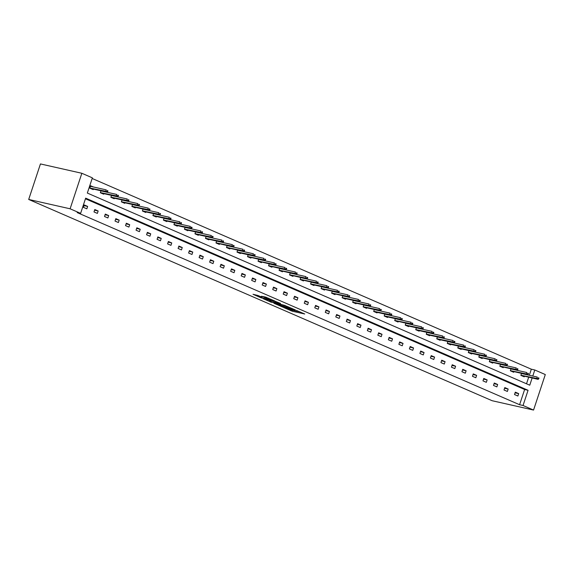 <?xml version="1.0" encoding="UTF-8"?>
<svg xmlns="http://www.w3.org/2000/svg" width="574" height="574" viewBox="0 0 574 574"><rect width="100%" height="100%" fill="white"/><g stroke="black" fill="none" stroke-linecap="round" stroke-linejoin="round"><path stroke-width="0.86" d="M283.886 307.628L292.238 311.216L304.722 313.992L296.485 310.469L298.243 311.474L296.313 311.165L283.886 307.628M258.07 295.524L253.026 294.283L261.098 297.834L274.917 301.049L265.504 297.059L261.357 296.263L272.385 300.224L263.595 298.344L259.297 296.736L261.679 297.131L258.07 295.524M80.625 213.363L70.107 208.793L28.7 199.451L492.148 400.724L533.555 410.066L523.043 405.495L528.073 390.284L85.655 198.145L80.625 213.363L77.174 212.581L519.592 404.72L523.043 405.495M273.884 303.244L283.011 307.205L295.488 309.989L286.074 305.992L273.884 303.244M271.387 302.304L263.315 298.753L275.793 301.529L275.226 302.412L277.708 303.531L285.321 305.555L271.459 302.075M280.492 303.431L275.793 301.529M280.456 303.553L275.513 302.441M532.127 378.015L529.759 385.197L87.334 193.058L92.371 177.847L81.852 173.276L40.445 163.934L28.7 199.451M100.981 190.798L100.342 192.735L103.715 194.199L103.894 193.653M103.542 191.379L103.944 191.551M122.011 199.931L121.372 201.861L124.737 203.325L124.924 202.78M124.572 200.513L124.974 200.685M143.034 209.065L142.395 210.995L145.767 212.459L145.947 211.914M145.595 209.639L145.997 209.819M164.064 218.192L163.425 220.129L166.79 221.593L166.969 221.047M166.625 218.773L167.027 218.945M185.086 227.326L184.448 229.256L187.82 230.719L187.999 230.174M187.648 227.907L188.05 228.079M206.116 236.459L205.47 238.389L208.843 239.853L209.022 239.308M208.678 237.033L209.079 237.206M227.139 245.586L226.5 247.523L229.873 248.987L230.052 248.442M229.7 246.167L230.102 246.339M248.162 254.72L247.523 256.65L250.895 258.113L251.075 257.568M250.723 255.294L251.125 255.473M269.192 263.853L268.553 265.784L271.918 267.247L272.105 266.702M271.753 264.427L272.155 264.6M290.214 272.98L289.576 274.917L292.948 276.374L293.127 275.829M292.776 273.561L293.178 273.733M311.244 282.114L310.606 284.044L313.971 285.508L314.15 284.962M313.806 282.688L314.208 282.867M332.267 291.248L331.629 293.178L335.001 294.641L335.18 294.096M334.829 291.822L335.23 291.994M353.297 300.374L352.658 302.311L356.024 303.768L356.203 303.223M355.858 300.955L356.26 301.128M374.32 309.508L373.681 311.438L377.053 312.902L377.233 312.356M376.881 310.082L377.283 310.261M395.343 318.635L394.704 320.572L398.076 322.036L398.256 321.49M397.904 319.216L398.306 319.388M416.372 327.768L415.734 329.698L419.099 331.162L419.285 330.617M418.934 328.35L419.336 328.522M437.395 336.902L436.757 338.832L440.129 340.296L440.308 339.751M439.957 337.476L440.358 337.656M458.425 346.029L457.787 347.966L461.152 349.43L461.331 348.884M460.987 346.61L461.388 346.782M479.448 355.163L478.809 357.093L482.182 358.556L482.361 358.011M482.009 355.744L482.411 355.916M500.478 364.296L499.839 366.226L503.204 367.69L503.384 367.145M503.039 364.87L503.441 365.05M521.501 373.423L520.862 375.36L524.234 376.824L524.414 376.279M524.062 374.004L524.464 374.176M526.516 383.791L528.676 377.24M529.328 375.274L531.337 369.204L92.163 178.478M510.989 368.86L510.351 370.79L513.716 372.253L513.902 371.708M513.551 369.441L513.952 369.613M489.959 359.726L489.321 361.663L492.693 363.127L492.872 362.581M492.521 360.307L492.923 360.479M468.936 350.599L468.298 352.529L471.67 353.993L471.85 353.448M471.498 351.173L471.9 351.353M447.914 341.465L447.268 343.396L450.64 344.859L450.82 344.314M450.475 342.047L450.877 342.219M426.884 332.332L426.245 334.269L429.617 335.733L429.797 335.187M429.445 332.913L429.847 333.085M405.861 323.205L405.222 325.135L408.588 326.599L408.767 326.054M408.423 323.779L408.824 323.958M384.831 314.071L384.193 316.001L387.565 317.465L387.744 316.92M387.393 314.652L387.794 314.825M363.808 304.945L363.17 306.875L366.535 308.338L366.721 307.793M366.37 305.519L366.772 305.691M342.778 295.811L342.14 297.741L345.512 299.205L345.692 298.659M345.34 296.385L345.742 296.564M321.756 286.677L321.117 288.614L324.482 290.071L324.669 289.526M324.317 287.258L324.719 287.431M300.733 277.551L300.087 279.481L303.459 280.944L303.639 280.399M303.287 278.125L303.689 278.297M279.703 268.417L279.064 270.347L282.437 271.811L282.616 271.265M282.264 268.991L282.666 269.17M258.68 259.283L258.042 261.22L261.407 262.684L261.586 262.139M261.242 259.864L261.644 260.036M237.65 250.156L237.012 252.086L240.384 253.55L240.563 253.005M240.212 250.73L240.614 250.903M216.628 241.023L215.989 242.953L219.354 244.416L219.533 243.871M219.189 241.597L219.591 241.776M195.598 231.889L194.959 233.826L198.331 235.29L198.511 234.744M198.159 232.47L198.561 232.642M174.575 222.762L173.936 224.692L177.301 226.156L177.488 225.611M177.136 223.336L177.538 223.516M153.545 213.628L152.906 215.559L156.279 217.022L156.458 216.477M156.106 214.21L156.508 214.382M132.522 204.495L131.884 206.432L135.256 207.896L135.435 207.35M135.084 205.076L135.486 205.248M111.5 195.368L110.861 197.298L114.226 198.762L114.405 198.217M114.061 195.942L114.463 196.121M93.433 186.988L90.627 185.768L89.831 188.164L93.203 189.628L93.383 189.083M531.337 369.204L534.789 369.986L545.3 374.549L533.555 410.066M81.852 173.276L70.107 208.793M532.78 376.056L534.789 369.986M519.592 404.72L524.622 389.502L85.447 198.776M524.622 389.502L528.073 390.284M84.278 204.961L87.643 206.425L86.853 208.828L83.481 207.365L84.278 204.961M94.789 209.532L98.161 210.995L97.365 213.392L93.993 211.928L94.789 209.532M105.3 214.095L108.673 215.559L107.876 217.962L104.511 216.498L105.3 214.095M115.819 218.658L119.184 220.122L118.395 222.525L115.022 221.062L115.819 218.658M126.33 223.229L129.695 224.692L128.906 227.089L125.534 225.625L126.33 223.229M136.842 227.792L140.214 229.256L139.417 231.659L136.045 230.196L136.842 227.792M147.353 232.355L150.725 233.819L149.929 236.223L146.564 234.759L147.353 232.355M157.864 236.926L161.237 238.389L160.44 240.786L157.075 239.322L157.864 236.926M168.383 241.489L171.748 242.953L170.959 245.349L167.586 243.893L168.383 241.489M178.894 246.052L182.259 247.516L181.47 249.92L178.098 248.456L178.894 246.052M189.406 250.623L192.778 252.086L191.981 254.483L188.609 253.019L189.406 250.623M199.917 255.186L203.289 256.65L202.493 259.046L199.128 257.59L199.917 255.186M210.428 259.749L213.801 261.213L213.004 263.617L209.639 262.153L210.428 259.749M220.947 264.32L224.312 265.784L223.523 268.18L220.151 266.716L220.947 264.32M231.458 268.883L234.831 270.347L234.034 272.743L230.662 271.28L231.458 268.883M241.97 273.446L245.342 274.91L244.546 277.314L241.173 275.85L241.97 273.446M252.481 278.017L255.853 279.481L255.057 281.877L251.692 280.413L252.481 278.017M263 282.58L266.365 284.044L265.575 286.44L262.203 284.977L263 282.58M273.511 287.144L276.876 288.607L276.087 291.011L272.715 289.547L273.511 287.144M284.022 291.714L287.395 293.178L286.598 295.574L283.226 294.11L284.022 291.714M294.534 296.277L297.906 297.741L297.11 300.137L293.745 298.674L294.534 296.277M305.045 300.841L308.417 302.304L307.621 304.708L304.256 303.244L305.045 300.841M315.564 305.411L318.929 306.875L318.139 309.271L314.767 307.808L315.564 305.411M326.075 309.974L329.44 311.438L328.651 313.834L325.279 312.371L326.075 309.974M336.586 314.538L339.959 316.001L339.162 318.405L335.79 316.941L336.586 314.538M347.098 319.108L350.47 320.572L349.674 322.968L346.309 321.505L347.098 319.108M357.609 323.671L360.981 325.135L360.192 327.532L356.82 326.068L357.609 323.671M368.128 328.235L371.493 329.698L370.704 332.102L367.331 330.638L368.128 328.235M378.639 332.805L382.011 334.269L381.215 336.665L377.843 335.202L378.639 332.805M389.15 337.368L392.523 338.832L391.726 341.229L388.361 339.765L389.15 337.368M399.662 341.932L403.034 343.396L402.238 345.799L398.873 344.335L399.662 341.932M410.18 346.502L413.545 347.966L412.756 350.362L409.384 348.899L410.18 346.502M420.692 351.066L424.057 352.529L423.268 354.926L419.895 353.462L420.692 351.066M431.203 355.629L434.575 357.093L433.779 359.496L430.407 358.033L431.203 355.629M441.715 360.199L445.087 361.663L444.29 364.06L440.925 362.596L441.715 360.199M452.226 364.763L455.598 366.226L454.802 368.623L451.437 367.159L452.226 364.763M462.744 369.326L466.11 370.79L465.32 373.193L461.948 371.73L462.744 369.326M473.256 373.896L476.621 375.353L475.832 377.757L472.459 376.293L473.256 373.896M483.767 378.46L487.139 379.923L486.343 382.32L482.971 380.856L483.767 378.46M494.279 383.023L497.651 384.487L496.854 386.89L493.489 385.427L494.279 383.023M504.797 387.594L508.162 389.05L507.373 391.454L504.001 389.99L504.797 387.594M515.309 392.157L518.674 393.621L517.884 396.017L514.512 394.553L515.309 392.157M518.674 393.621L515.093 392.81M508.162 389.05L504.575 388.246M497.651 384.487L494.063 383.676M487.139 379.923L483.552 379.113M476.621 375.353L473.041 374.549M466.11 370.79L462.529 369.979M455.598 366.226L452.011 365.416M445.087 361.663L441.499 360.852M434.575 357.093L430.988 356.282M424.057 352.529L420.477 351.719M413.545 347.966L409.958 347.155M403.034 343.396L399.447 342.585M392.523 338.832L388.935 338.021M382.011 334.269L378.424 333.458M371.493 329.698L367.912 328.888M360.981 325.135L357.394 324.324M350.47 320.572L346.883 319.761M339.959 316.001L336.371 315.191M329.44 311.438L325.86 310.627M318.929 306.875L315.341 306.064M308.417 302.304L304.83 301.501M297.906 297.741L294.319 296.93M287.395 293.178L283.807 292.367M276.876 288.607L273.296 287.804M266.365 284.044L262.777 283.233M255.853 279.481L252.266 278.67M245.342 274.91L241.754 274.107M234.831 270.347L231.243 269.536M224.312 265.784L220.732 264.973M213.801 261.213L210.213 260.409M203.289 256.65L199.702 255.839M192.778 252.086L189.19 251.276M182.259 247.516L178.679 246.712M171.748 242.953L168.16 242.142M161.237 238.389L157.649 237.579M150.725 233.819L147.138 233.015M140.214 229.256L136.626 228.445M129.695 224.692L126.115 223.882M119.184 220.122L115.596 219.318M108.673 215.559L105.085 214.748M98.161 210.995L94.574 210.184M87.643 206.425L84.062 205.621M291.922 310.075L294.957 310.799M298.128 311.51L300.166 311.976M278.469 304.277L280.291 305.074M281.891 306.667L293.737 309.408L288.306 307.47L280.987 305.82L280.076 305.734L281.891 306.667M280.507 304.737L280.076 305.734M269.837 300.532L268.18 299.807M270.376 301.278L277.027 303.481L270.376 301.278L270.677 300.374M269.995 300.224L269.615 301.214M274.358 301.207L275.47 301.666M522.146 373.574L522.548 373.746M538.663 379.027L538.979 378.065L538.304 377.771L537.989 378.732L538.663 379.027L537.91 379.321L520.869 375.331M537.91 379.321L536.697 378.797L537.271 377.068L521.472 373.502M537.989 378.732L520.905 375.231M538.304 377.771L538.979 378.065M511.628 369.003L512.03 369.182M528.152 374.456L528.467 373.495L527.793 373.208L527.477 374.162L528.152 374.456L527.398 374.757L510.358 370.761M527.398 374.757L526.186 374.226L526.753 372.504L510.96 368.939M527.477 374.162L510.394 370.668M527.793 373.208L528.467 373.495M501.116 364.44L501.518 364.612M517.64 369.893L517.956 368.931L517.282 368.637L516.966 369.599L517.64 369.893L516.887 370.187L499.846 366.198M516.887 370.187L515.667 369.663L516.241 367.934L500.449 364.375M516.966 369.599L499.875 366.097M517.282 368.637L517.956 368.931M490.605 359.876L491.007 360.049M507.122 365.329L507.445 364.368L506.77 364.074L506.455 365.035L507.122 365.329L506.368 365.624L489.335 361.634M506.368 365.624L505.156 365.1L505.73 363.371L489.938 359.805M506.455 365.035L489.364 361.534M506.77 364.074L507.445 364.368M480.094 355.306L480.495 355.485M496.61 360.759L496.933 359.798L496.259 359.511L495.936 360.465L496.61 360.759L495.857 361.06L478.824 357.064M495.857 361.06L494.644 360.529L495.219 358.807L479.426 355.241M495.936 360.465L478.852 356.971M496.259 359.511L496.933 359.798M469.582 350.743L469.984 350.915M469.03 352.816L468.305 352.501M486.099 356.196L486.415 355.234L485.74 354.94L485.425 355.902L486.099 356.196L485.346 356.49L484.133 355.966L484.7 354.237L468.908 350.678M485.425 355.902L468.341 352.4M485.346 356.49L469.023 352.809M485.74 354.94L486.415 355.234M459.064 346.179L459.465 346.352M457.794 347.937L458.511 348.282M475.588 351.632L475.903 350.671L475.229 350.377L474.913 351.338L475.588 351.632L474.834 351.927L473.622 351.403L474.189 349.674L458.396 346.108M474.913 351.338L457.83 347.837M474.834 351.927L458.497 348.274M475.229 350.377L475.903 350.671M448.552 341.609L448.954 341.788M447.282 343.367L447.993 343.711M465.076 347.062L465.392 346.1L464.718 345.813L464.402 346.768L465.076 347.062L464.316 347.363L463.103 346.832L463.677 345.11L447.885 341.544M464.402 346.768L447.311 343.274M464.316 347.363L447.985 343.711M464.718 345.813L465.392 346.1M438.041 337.046L438.443 337.218M436.771 338.803L437.481 339.148M454.558 342.499L454.881 341.537L454.206 341.243L453.883 342.204L454.558 342.499L453.804 342.8L452.592 342.269L453.166 340.54L437.374 336.981M453.883 342.204L436.8 338.703M453.804 342.8L437.474 339.141M454.206 341.243L454.881 341.537M427.53 332.482L427.931 332.655M426.252 334.24L426.97 334.585M444.046 337.935L444.362 336.974L443.695 336.68L443.372 337.641L444.046 337.935L443.293 338.229L442.08 337.706L442.654 335.977L426.862 332.411M443.372 337.641L426.288 334.14M443.293 338.229L426.963 334.577M443.695 336.68L444.362 336.974M417.011 327.912L417.413 328.091M415.741 329.67L416.459 330.014M433.535 333.365L433.851 332.403L433.176 332.116L432.861 333.071L433.535 333.365L432.782 333.666L431.569 333.135L432.136 331.413L416.344 327.847M432.861 333.071L415.777 329.576M432.782 333.666L416.451 330.014M433.176 332.116L433.851 332.403M406.5 323.349L406.901 323.521M405.23 325.106L405.947 325.451M423.024 328.802L423.339 327.84L422.665 327.546L422.349 328.507L423.024 328.802L422.27 329.103L421.058 328.572L421.625 326.843L405.832 323.284M422.349 328.507L405.258 325.006M422.27 329.103L405.933 325.444M422.665 327.546L423.339 327.84M395.988 318.785L396.39 318.957M412.512 324.238L412.828 323.277L412.154 322.983L411.838 323.944L412.512 324.238L411.752 324.532L410.539 324.009L411.113 322.279L395.321 318.714M411.838 323.944L394.747 320.443M394.718 320.543L411.752 324.532M412.154 322.983L412.828 323.277M385.477 314.215L385.879 314.394M384.932 316.288L384.207 315.973M401.994 319.668L402.317 318.706L401.642 318.419L401.319 319.374L401.994 319.668L401.24 319.969L400.028 319.438L400.602 317.716L384.81 314.15M401.319 319.374L384.236 315.879M401.24 319.969L384.917 316.288M401.642 318.419L402.317 318.706M374.966 309.651L375.367 309.824M374.413 311.725L373.688 311.409M391.482 315.104L391.798 314.143L391.124 313.849L390.808 314.81L391.482 315.104L390.729 315.406L389.516 314.875L390.09 313.146L374.291 309.587M390.808 314.81L373.724 311.316M390.729 315.406L374.406 311.718M391.124 313.849L391.798 314.143M364.447 305.088L364.849 305.26M363.902 307.155L363.177 306.846M380.971 310.541L381.287 309.58L380.612 309.286L380.297 310.247L380.971 310.541L380.218 310.835L379.005 310.312L379.572 308.582L363.78 305.016M380.297 310.247L363.213 306.746M380.218 310.835L363.894 307.155M380.612 309.286L381.287 309.58M353.936 300.518L354.337 300.697M353.39 302.591L352.666 302.276M370.46 305.971L370.775 305.016L370.101 304.722L369.785 305.684L370.46 305.971L369.699 306.272L368.486 305.741L369.06 304.019L353.268 300.453M369.785 305.684L352.694 302.182M369.699 306.272L353.383 302.591M370.101 304.722L370.775 305.016M343.424 295.954L343.826 296.127M342.879 298.028L342.154 297.712M359.941 301.407L360.264 300.446L359.589 300.152L359.274 301.113L359.941 301.407L359.188 301.709L357.975 301.178L358.549 299.449L342.757 295.89M359.274 301.113L342.183 297.619M359.188 301.709L342.865 298.021M359.589 300.152L360.264 300.446M332.913 291.391L333.315 291.563M349.43 296.844L349.745 295.883L349.078 295.588L348.755 296.55L349.43 296.844L348.676 297.138L331.636 293.149M348.676 297.138L347.464 296.615L348.038 294.885L332.246 291.319M348.755 296.55L331.672 293.049M349.078 295.588L349.745 295.883M322.394 286.821L322.796 287M338.918 292.274L339.234 291.319L338.56 291.025L338.244 291.987L338.918 292.274L338.165 292.575L321.124 288.579M338.165 292.575L336.952 292.051L337.519 290.322L321.727 286.756M338.244 291.987L321.16 288.485M338.56 291.025L339.234 291.319M311.883 282.257L312.285 282.43M311.338 284.331L310.613 284.015M328.407 287.71L328.723 286.749L328.048 286.455L327.732 287.416L328.407 287.71L327.654 288.012L326.441 287.481L327.008 285.752L311.216 282.193M327.732 287.416L310.642 283.922M327.654 288.012L311.33 284.324M328.048 286.455L328.723 286.749M301.372 277.694L301.773 277.866M317.896 283.147L318.211 282.186L317.537 281.891L317.221 282.853L317.896 283.147L317.135 283.441L300.102 279.452M317.135 283.441L315.922 282.917L316.496 281.188L300.704 277.622M317.221 282.853L300.13 279.351M317.537 281.891L318.211 282.186M290.86 273.124L291.262 273.303M307.377 278.577L307.7 277.622L307.025 277.328L306.703 278.29L307.377 278.577L306.624 278.878L289.59 274.881M306.624 278.878L305.411 278.354L305.985 276.625L290.193 273.059M306.703 278.29L289.619 274.788M307.025 277.328L307.7 277.622M280.349 268.56L280.751 268.732M296.866 274.013L297.181 273.052L296.507 272.758L296.191 273.719L296.866 274.013L296.112 274.315L279.072 270.318M296.112 274.315L294.9 273.784L295.474 272.054L279.674 268.496M296.191 273.719L279.108 270.225M296.507 272.758L297.181 273.052M269.83 263.997L270.232 264.169M286.354 269.45L286.67 268.488L285.996 268.194L285.68 269.156L286.354 269.45L285.601 269.744L268.56 265.755M285.601 269.744L284.388 269.22L284.955 267.491L269.163 263.925M285.68 269.156L268.596 265.654M285.996 268.194L286.67 268.488M259.319 259.426L259.721 259.606M275.843 264.879L276.159 263.925L275.484 263.631L275.168 264.592L275.843 264.879L275.089 265.181L258.049 261.184M275.089 265.181L273.87 264.657L274.444 262.928L258.652 259.362M275.168 264.592L258.078 261.091M275.484 263.631L276.159 263.925M248.807 254.863L249.209 255.035M265.324 260.316L265.647 259.355L264.973 259.061L264.657 260.022L265.324 260.316L264.571 260.618L247.538 256.621M264.571 260.618L263.358 260.087L263.932 258.357L248.14 254.799M264.657 260.022L247.566 256.528M264.973 259.061L265.647 259.355M238.296 250.3L238.698 250.472M237.026 252.058L237.736 252.402M254.813 255.753L255.136 254.791L254.461 254.497L254.138 255.459L254.813 255.753L254.06 256.047L252.847 255.523L253.421 253.794L237.629 250.228M254.138 255.459L237.055 251.957M254.06 256.047L237.729 252.395M254.461 254.497L255.136 254.791M227.785 245.729L228.187 245.909M244.302 251.182L244.617 250.228L243.943 249.934L243.627 250.895L244.302 251.182L243.548 251.484L226.508 247.487M243.548 251.484L242.336 250.96L242.902 249.231L227.11 245.665M243.627 250.895L226.543 247.394M243.943 249.934L244.617 250.228M217.266 241.166L217.668 241.338M233.79 246.619L234.106 245.658L233.431 245.363L233.116 246.325L233.79 246.619L233.037 246.92L215.996 242.924M233.037 246.92L231.824 246.389L232.391 244.66L216.599 241.102M233.116 246.325L216.032 242.831M233.431 245.363L234.106 245.658M206.755 236.603L207.157 236.775M205.485 238.361L206.195 238.705M223.279 242.056L223.595 241.094L222.92 240.8L222.604 241.762L223.279 242.056L222.518 242.35L221.306 241.826L221.88 240.097L206.088 236.531M222.604 241.762L205.514 238.26M222.518 242.35L206.188 238.698M222.92 240.8L223.595 241.094M196.243 232.032L196.645 232.212M194.973 233.79L195.677 234.135M212.76 237.485L213.083 236.531L212.409 236.237L212.086 237.198L212.76 237.485L212.007 237.787L210.794 237.263L211.368 235.534L195.576 231.968M212.086 237.198L195.002 233.697M212.007 237.787L195.684 234.106M212.409 236.237L213.083 236.531M185.732 227.469L186.134 227.641M184.455 229.227L185.172 229.571M202.249 232.922L202.565 231.961L201.897 231.674L201.574 232.628L202.249 232.922L201.496 233.223L200.283 232.692L200.857 230.963L185.065 227.404M201.574 232.628L184.491 229.134M201.496 233.223L185.165 229.571M201.897 231.674L202.565 231.961M175.214 222.906L175.615 223.078M173.944 224.664L174.661 225.008M191.738 228.359L192.053 227.397L191.379 227.103L191.063 228.065L191.738 228.359L190.984 228.653L189.772 228.129L190.338 226.4L174.546 222.841M191.063 228.065L173.979 224.563M190.984 228.653L174.654 225.001M191.379 227.103L192.053 227.397M164.702 218.342L165.104 218.515M163.432 220.093L164.15 220.438M181.226 223.788L181.542 222.834L180.867 222.54L180.552 223.501L181.226 223.788L180.473 224.09L179.26 223.566L179.827 221.837L164.035 218.271M180.552 223.501L163.461 220M180.473 224.09L164.135 220.438M180.867 222.54L181.542 222.834M154.191 213.772L154.593 213.951M153.645 215.846L152.921 215.53M170.715 219.225L171.03 218.263L170.356 217.977L170.04 218.931L170.715 219.225L169.954 219.526L168.742 218.995L169.316 217.266L153.523 213.707M170.04 218.931L152.949 215.437M169.954 219.526L153.631 215.838M170.356 217.977L171.03 218.263M143.679 209.209L144.081 209.381M143.134 211.275L142.409 210.967M160.196 214.662L160.519 213.7L159.845 213.406L159.522 214.367L160.196 214.662L159.443 214.956L158.23 214.432L158.804 212.703L143.012 209.144M159.522 214.367L142.438 210.866M159.443 214.956L143.12 211.275M159.845 213.406L160.519 213.7M133.168 204.645L133.57 204.818M132.616 206.712L131.891 206.396M149.685 210.091L150.001 209.137L149.326 208.843L149.01 209.804L149.685 210.091L148.931 210.393L147.719 209.869L148.293 208.14L132.494 204.574M149.01 209.804L131.927 206.303M148.931 210.393L132.608 206.712M149.326 208.843L150.001 209.137M122.649 200.075L123.051 200.254M122.104 202.148L121.379 201.833M139.173 205.528L139.489 204.566L138.815 204.279L138.499 205.234L139.173 205.528L138.42 205.829L137.208 205.298L137.774 203.576L121.982 200.01M138.499 205.234L121.415 201.739M138.42 205.829L122.097 202.141M138.815 204.279L139.489 204.566M112.138 195.512L112.54 195.684M111.593 197.578L110.868 197.269M128.662 200.965L128.978 200.003L128.303 199.709L127.988 200.67L128.662 200.965L127.909 201.259L126.689 200.735L127.263 199.006L111.471 195.447M127.988 200.67L110.897 197.169M127.909 201.259L111.586 197.578M128.303 199.709L128.978 200.003M101.627 190.948L102.028 191.12M101.081 193.015L100.357 192.706M118.144 196.394L118.466 195.44L117.792 195.146L117.476 196.107L118.144 196.394L117.39 196.695L116.178 196.172L116.752 194.442L100.959 190.877M117.476 196.107L100.385 192.606M117.39 196.695L101.067 193.015M117.792 195.146L118.466 195.44M90.513 186.119L91.517 186.557M90.57 188.451L89.838 188.136M107.632 191.831L107.948 190.869L107.281 190.582L106.958 191.537L107.632 191.831L106.879 192.132L105.666 191.601L106.24 189.879L90.448 186.313M106.958 191.537L89.874 188.042M106.879 192.132L90.556 188.444M107.281 190.582L107.948 190.869M292.561 310.254L292.238 311.216M291.162 309.996L290.903 310.778M288.492 306.903L288.306 307.47M281.289 304.916L280.987 305.82M274.86 301.4L274.544 302.354M273.504 301.013L273.21 301.917M260.18 296.435L260.058 296.808M268.252 298.114L268.087 298.616M266.322 297.303L266.035 298.157M264.951 296.937L264.7 297.712M275.534 301.472L275.226 302.412M259.491 296.141L259.297 296.736"/></g></svg>
